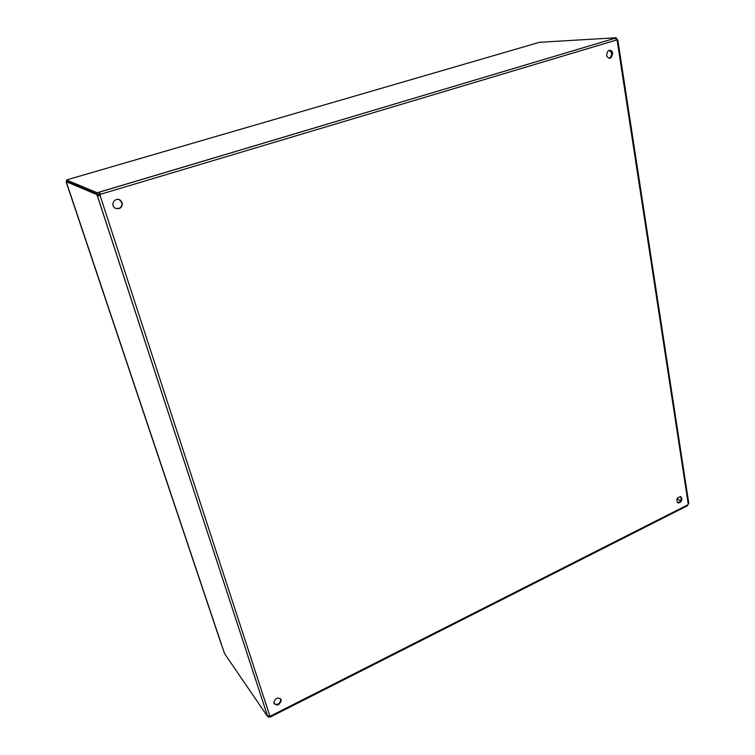 <?xml version="1.0" encoding="UTF-8"?>
<svg xmlns="http://www.w3.org/2000/svg" width="755" height="755" viewBox="0 0 755 755"><rect width="100%" height="100%" fill="white"/><g stroke="black" fill="none" stroke-linecap="round" stroke-linejoin="round"><path stroke-width="1.13" d="M677.405 502.594C679.793 502.481 681.038 500.98 681.142 498.092L680.349 496.592M681.897 498.46C681.69 501.65 680.321 503.104 677.792 502.839C675.904 499.461 676.876 497.422 680.708 496.715L681.897 498.46M274.093 703.745C277.491 705.264 279.727 703.981 280.832 699.904L280.511 698.668M281.153 699.734L281.294 700.555C278.935 705.802 276.434 706.435 273.791 702.461C275.632 697.705 278.085 696.799 281.153 699.734M609.172 58.399L610.314 57.89L611.965 53.426L609.257 50.321M612.767 53.388L611.116 57.861C606.52 58.173 605.51 55.842 608.096 50.859C610.389 49.688 611.946 50.528 612.767 53.388M115.6 208.361C120.111 209.031 122.187 207.106 121.838 202.585L119.224 199.65M122.197 202.736C122.338 207.785 119.96 209.569 115.09 208.078C109.664 204.803 115.458 196.394 120.432 200.302L122.197 202.736M67.053 181.436L66.223 181.672L224.537 653.566L267.44 716.297L267.412 715.806L270.498 716.07L270.63 716.854L268.506 717.25L268.214 716.108M616.288 39.232L616.91 39.052L617.845 40.185L617.156 40.459L615.146 38.165L616.278 37.75L539.466 42.299L66.421 179.983L66.884 181.36L97.565 194.243L97.055 192.695L99.433 192.147L100.509 194.516L100.047 195.413L97.48 195.951L96.782 194.582L98.339 194.12L98.943 195.451L100.047 195.413L269.799 715.872M267.742 716.146L268.506 717.25M66.223 181.672L96.782 194.582M676.952 498.895L680.623 500.697M616.278 37.75L616.24 39.147M267.449 715.787L97.357 195.875L98.914 195.403M99.707 195.271L99.886 193.667L97.565 194.243M99.82 193.667L99.311 192.11L615.155 38.212M97.055 192.695L66.421 179.983M100.17 194.375L616.599 40.006M616.826 40.279L617.505 40.081M270.781 716.788L687.399 505.765L687.947 504.755L688.749 503.141L617.864 40.317M270.347 716.665L270.092 715.891M221.574 644.723L221.215 644.053M688.267 504.123L617.156 40.459M270.498 716.07L687.947 504.755M66.195 182.059L221.309 644.336M281.294 700.555L280.832 699.904M611.116 57.861L610.314 57.89M97.48 195.951L99.132 195.545M97.433 195.932L267.478 715.872M100.075 193.771L99.556 192.223M615.278 38.184L99.433 192.138M617.005 40.402L617.703 40.128M270.592 716.835L270.328 715.966"/></g></svg>
